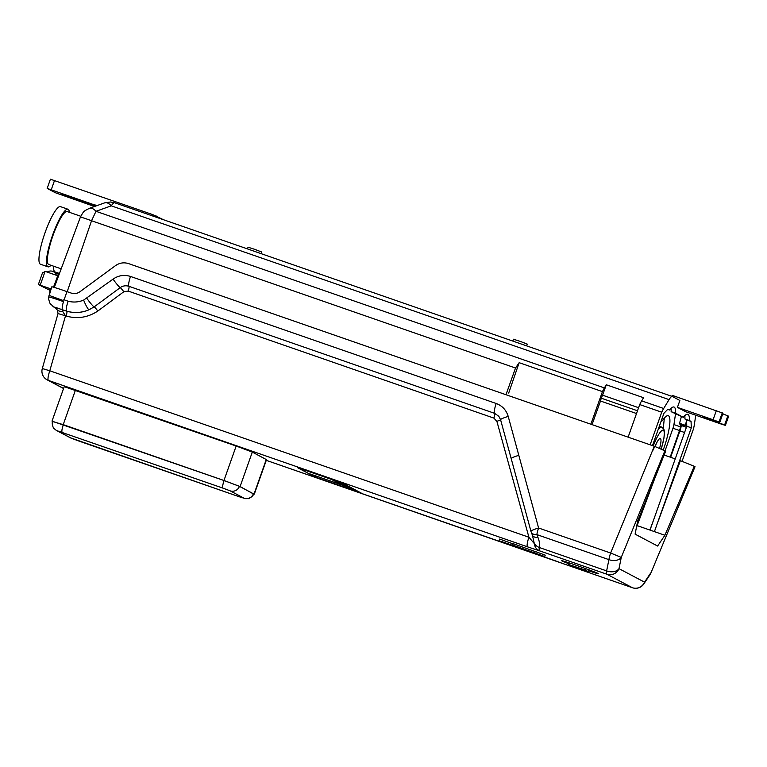 <?xml version="1.0" encoding="UTF-8"?>
<svg xmlns="http://www.w3.org/2000/svg" width="767" height="767" viewBox="0 0 767 767"><rect width="100%" height="100%" fill="white"/><g stroke="black" fill="none" stroke-linecap="round" stroke-linejoin="round"><path stroke-width="1.15" d="M343.511 484.648L342.437 484.245L343.511 484.648M344.872 485.358L343.789 484.955L344.872 485.358M339.369 483.431L340.193 483.699M343.242 484.725L345.562 485.501L343.252 484.715M338.506 482.961L340.174 483.593L338.535 482.846M333.003 480.161L334.709 480.708L333.012 480.113M344.968 486.307L347.767 487.246M350.107 488.493L344.604 486.441L349.79 488.186M353.98 489.979L355.044 490.535M334.642 480.919L335.61 481.177M341.104 483.766L344.488 484.936L341.114 483.747M337.24 482.414L337.796 482.587M337.825 482.711L339.839 483.411L337.835 482.692M350.557 488.205L343.146 485.664L351.42 488.358M340.5 484.025L339.618 483.661M344.431 485.271L346.646 486.077L344.431 485.147M340.663 484.217L342.686 484.917L340.673 484.198M339.781 483.239L339.167 483.018M339.733 483.45L340.548 483.795M337.72 482.29L334.939 481.321L337.72 482.29M361.305 493.114L342.283 482.922L297.337 467.429L342.255 483.037L361.286 493.229L342.255 483.037M342.216 483.152L297.299 467.544L316.359 477.63L361.286 493.229M344.182 484.83L344.699 485.041M339.1 482.999L338.487 482.74M353.06 490.055L347.556 488.004L352.676 489.71M333.424 480.391L333.942 480.545M347.163 486.441L344.757 485.521L347.211 486.326M343.185 485.549L350.605 488.09M337.058 482.453L337.585 482.625L337.058 482.453M335.006 481.12L335.831 481.398M346.761 487.055L344.949 486.355M345.735 486.546L346.799 486.94M342.533 484.351L344.997 485.204L342.542 484.341M341.526 483.987L342.082 484.188L341.526 483.987M346.051 485.76L345.543 485.53M342.887 484.706L346.348 485.923L342.887 484.706M340.567 484.111L340.078 483.91M339.771 483.641L340.912 484.082L339.982 483.593M338.372 482.999L339.426 483.344M337.432 482.232L338.247 482.568M337.413 482.395L338.314 482.721L337.509 482.261M336.061 481.781L337.125 482.127M336.694 481.839L337.509 482.175M335.323 481.388L336.377 481.734M336.004 481.513L337.001 481.916M335.572 481.388L336.051 481.551L335.572 481.388M333.568 480.506L333.041 480.324L333.568 480.506M333.952 480.669L335.975 481.369L333.961 480.641M332.83 480.113L332.303 479.931L332.83 480.113M333.214 480.276L335.237 480.976L333.223 480.257M333.367 480.257L334.191 480.525M345.955 485.933L344.421 485.358L345.994 485.818M334.824 481.13L335.342 481.283M343.146 484.361L344.182 484.773M341.564 483.843L342.763 484.226M348.055 486.844L341.555 484.715L348.055 486.844M309.973 473.901L317.931 478.109L359.014 492.376L351.056 488.167L309.973 473.901M350.73 489.116L349.608 488.646M356.597 491.359L355.063 490.468M353.855 490.199L353.098 489.94M346.751 487.572L352.417 489.432M347.777 487.553L346.722 487.122M353.645 489.797L351.698 488.761M350.902 488.637L350.155 488.378M341.373 484.255L340.73 484.035M345.869 485.894L344.776 485.482L345.869 485.894M310.731 474.159L317.969 477.994L358.304 492.002M67.323 211.606A28.043 5.542 109.2 0 0 67.17 211.539A28.043 5.542 109.2 0 0 63.929 213.437A28.043 5.542 109.2 0 0 50.795 242.238A28.043 5.542 109.2 0 0 48.762 264.519L61.139 268.824A30.479 6.021 109.2 0 0 61.12 268.862M69.404 212.315A30.479 6.021 109.2 0 0 68.138 209.305A30.479 6.021 109.2 0 0 67.975 209.238A30.479 6.021 109.2 0 0 52.281 236.054A30.479 6.021 109.2 0 0 47.966 266.83A30.479 6.021 109.2 0 0 50.996 265.296M67.975 209.238L60.468 206.63A30.479 6.021 109.2 0 0 44.783 233.446A30.479 6.021 109.2 0 0 40.469 264.222L47.966 266.83M584.962 570.571L568.702 564.493L585.202 570.025L588.27 571.645L584.962 570.571M585.7 568.635L585.202 570.025M588.912 569.823L588.27 571.645M663.254 449.999L663.292 449.874A32.923 6.5 109.2 0 0 668.278 415.704A32.923 6.5 109.2 0 0 662.717 420.23A43.738 8.638 -70.8 0 1 660.866 421.917M636.821 525.462L643.225 507.179M655.123 477.486L636.418 527.475M665.056 450.852L672.966 428.254A5.369 1.064 109.2 0 0 673.934 424.582L675.506 413.998M526.613 345.869L527.236 344.095L520.409 341.449L513.449 339.215L512.787 341.066M650.138 444.793L661.729 412.215L639.707 404.564L628.125 437.142M664.884 450.756L621.27 557.388L610.637 553.026L654.309 446.241L653.196 450.028L654.682 446.384L665.67 451.178L637.722 520.889L635.095 534.139L657.607 546.037L664.903 535.261L654.414 531.617L691.307 427.813L686.791 426.241L686.532 419.827L684.921 418.974L689.437 420.537A33.777 6.673 109.2 0 0 687.788 414.324A33.777 6.673 109.2 0 0 683.311 417.306L675.65 413.25A33.777 6.673 109.2 0 0 674.001 407.037A33.777 6.673 109.2 0 0 669.524 410.009L667.904 409.156L663.906 413.327L652.477 445.608M684.921 418.974A33.777 6.673 109.2 0 0 684.787 415.656M675.65 413.25L671.135 411.687L683.311 417.306M638.595 407.699L602.574 395.187L606.304 384.775L604.396 387.92A15.119 2.991 109.2 0 0 602.45 391.621L519.163 362.686L508.694 393.049M606.304 384.775L643.561 397.718L641.663 400.863A15.119 2.991 109.2 0 0 639.707 404.564M722.83 413.844L728.65 416.193L725.4 425.378L721.287 424.093L685.602 411.697L677.424 407.373L679.869 400.479L672.381 396.52A15.119 2.991 109.2 0 0 672.304 396.481A15.119 2.991 109.2 0 0 669.064 399.617L663.676 408.504A15.119 2.991 109.2 0 0 661.729 412.215M670.195 457.142L679.514 430.527A5.369 1.064 109.2 0 0 680.482 426.855L680.847 424.419M253.57 494.006L240.1 486.556L223.964 480.487L63.22 424.64L52.645 421.514M254.308 494.121L266.513 459.663L252.305 452.089L236.169 446.02L64.217 386.664L52.012 421.121M53.489 287.194L57.755 275.765L45.1 271.365L42.463 273.11M686.791 426.241L650.013 530.093M49.721 293.004L50.066 288.891L50.986 289.207M512.711 545.049L544.752 556.545L500.669 541.234L521.512 548.472L512.711 545.049L513.2 543.678L535.193 551.569M672.304 396.481L114.906 202.852C114.062 202.488 112.845 203.485 111.273 205.834L95.99 211.299L91.551 220.743L67.266 291.518M505.971 394.708L515.52 368.026L91.561 220.743A14.631 0.633 -159.3 0 0 80.362 217.176L54.198 287.663M53.623 266.207A30.479 6.021 109.2 0 0 54.936 271.892A30.479 6.021 109.2 0 0 55.109 271.969L59.423 273.464M691.307 427.813L691.057 421.399L689.437 420.537M686.532 419.827L691.057 421.399M48.983 295.353L62.53 300.28L63.498 301.623A19.29 0.575 19.5 0 0 48.724 296.992L51.782 286.848A19.827 0.585 19.5 0 1 51.782 286.848A19.827 0.585 19.5 0 1 66.969 291.613L71.187 293.071C74.303 294.058 77.227 293.608 79.96 291.719L115.472 265.65C119.566 262.822 123.947 262.141 128.626 263.618L654.682 446.384M592.038 424.611L600.494 401.007M637.502 410.776L601.338 398.207L600.36 400.968L636.524 413.528M163.486 219.717L152.528 214.539L152.096 215.767M654.414 531.617L637.473 525.731M57.391 309.983C57.237 310.635 59.04 311.181 62.798 311.623L65.521 315.822L58.033 313.559L57.381 310.175L55.425 307.711M95.472 205.038A4.88 4.775 117.9 0 1 96.709 205.7L47.161 188.394L55.262 192.699L94.475 206.496M672.295 395.379L722.965 413.164L719.801 422.416L722.965 413.164M722.274 412.799L719.015 421.994L713.099 419.76L716.359 410.575M500.583 419.664L498.809 416.289L494.61 413.336L128.923 286.302C125.817 285.314 122.902 285.765 120.189 287.654A4.88 0.642 -126.6 0 1 123.803 291.748L97.812 311.038C87.917 317.538 77.333 319.197 66.067 316.004L65.521 315.822L49.788 370.787L528.914 537.236L534.302 543.573A9.75 8.475 -73.5 0 0 539.575 550.84L606.889 574.234A9.75 9.559 117.9 0 0 618.998 568.654L644.529 582.153A9.75 9.559 117.9 0 1 632.43 587.733L606.889 574.234A9.75 1.927 -70.8 0 1 606.63 570.897A9.75 6.625 -168.6 0 0 618.998 568.654L621.27 557.388A9.75 6.625 -168.6 0 1 608.902 559.632A9.75 1.927 -70.8 0 1 610.637 553.026L538.597 528.003A9.75 1.927 109.2 0 0 536.852 534.599L537.974 537.494C539.537 541.56 539.978 544.896 539.306 547.504L606.63 570.897L608.902 559.632L536.852 534.599A9.75 5.014 -21.3 0 1 531.282 532.288L532.413 535.184A9.75 5.014 -21.3 0 0 537.974 537.494M664.903 535.261L694.231 466.278L695.027 466.7L650.857 573.102A9.75 9.75 0 0 1 649.956 574.78A9.75 6.884 33.9 0 0 650.713 572.959L644.529 582.153A9.75 6.884 33.9 0 1 643.781 583.984A9.75 9.75 0 0 1 632.478 587.752A9.75 1.927 -70.8 0 1 632.43 587.733L565.106 564.349A9.75 1.927 109.2 0 0 565.164 564.368A9.75 1.927 109.2 0 0 565.212 564.387M224.089 480.554L52.693 421.371C51.207 423.518 53.843 429.223 53.978 428.513L56.279 430.354A7.315 7.171 -62.1 0 0 57.266 430.786L71.235 438.178L78.493 440.91L239.237 496.748A7.315 1.448 109.2 0 0 239.285 496.767L245.44 498.655L248.134 498.627C248.067 499.202 253.532 496.307 253.618 493.881L239.419 486.326L224.089 480.554A7.315 1.448 -70.8 0 0 222.938 488.128L57.266 430.786M686.657 422.924L685.104 425.906L686.58 420.834M51.082 288.929L38.35 284.567L49.941 290.329M500.64 419.846L496.891 421.361L528.914 537.236A9.75 1.927 109.2 0 0 527.552 546.852L48.426 380.413L63.584 388.428M532.413 535.184L534.302 543.573A9.75 6.692 15.3 0 0 539.306 547.504A9.75 1.927 -70.8 0 0 539.575 550.84L527.552 546.852M534.733 552.854L535.222 551.483L545.241 555.164L544.752 556.545M499.135 540.419L499.624 539.048L513.113 543.899M568.951 563.783A19.511 0.575 19.5 0 1 561.636 560.706A19.511 0.575 19.5 0 1 576.583 565.394A19.511 0.575 19.5 0 1 598.423 573.726A19.511 0.575 19.5 0 1 588.577 570.782M653.196 450.028L654.5 446.308M62.53 300.28L64.102 299.811L68.148 301.21C73.392 302.582 78.56 302.208 83.632 300.098L113.056 279.14C118.463 275.382 124.283 274.49 130.524 276.456L496.201 403.5C502.28 405.772 506.287 410.077 508.214 416.414L538.597 528.003A9.75 1.208 -15.2 0 0 530.956 531.31A9.75 9.75 0 0 0 531.282 532.288M95.885 205.997L68.042 196.141L61.504 194.089L71.053 197.733L76.154 199.506L76.355 198.921M670.655 457.295L679.907 430.881A7.804 1.544 109.2 0 0 681.307 425.551L681.441 424.63M679.466 423.576L681.384 416.634M564.694 564.186A9.75 5.944 -69.2 0 0 564.896 564.272L266.274 460.344L550.994 559.258A9.75 1.927 109.2 0 0 551.051 559.277A9.75 1.927 109.2 0 0 551.109 559.296M632.545 587.771A9.75 1.927 -70.8 0 1 632.478 587.752L565.164 564.368A9.75 9.75 0 0 1 564.896 564.272A9.75 5.944 -69.2 0 0 565.106 564.349L550.994 559.258M113.056 279.14A9.75 1.007 -126.2 0 0 120.189 287.654L94.12 306.905L88.972 309.801A9.75 1.361 -112.9 0 1 83.632 300.098M663.321 428.245L664.318 418.12M677.424 407.373L713.099 419.76M695.027 466.7L650.857 573.102M671.135 411.687A33.777 6.673 109.2 0 0 671.01 408.37M667.693 409.377L669.524 410.009M500.63 419.817A9.75 1.208 -15.3 0 1 500.583 419.741L511.206 458.647A9.75 1.208 -15.2 0 1 518.837 455.339M68.148 301.21A9.75 1.927 -70.8 0 0 66.671 311.153L66.748 311.191C74.284 313.339 81.686 312.878 88.972 309.801C81.647 312.85 74.217 313.3 66.671 311.153L54.812 307.241L66.748 311.191A4.88 0.968 -70.8 0 1 66.067 316.004M247.453 248.892L248.048 247.214L254.337 249.208L261.72 252.007L261.279 253.695M54.812 307.241L59.759 308.756M199.928 232.382L175.144 223.772M317.356 273.177L292.572 264.567M604.396 387.92L95.99 211.299A14.631 6.893 -109.7 0 0 89.403 208.308A14.631 6.893 -109.7 0 0 89.394 208.308C83.689 211.481 84.197 210.206 80.362 217.176M719.015 421.994L719.705 422.358M508.214 416.414A9.75 1.208 -15.3 0 0 500.583 419.741L498.838 416.318M654.04 518.722L649.898 530.045M664.126 455.032L675.228 458.887M694.231 466.278L680.367 460.67L658.556 520.285M725.4 425.378L728.564 416.126M515.52 368.026L519.163 362.686M727.873 415.762L724.614 424.947L702.821 416.884L719.801 422.416M661.72 449.337L663.292 449.874M47.161 188.394L50.421 179.21L152.528 214.539M682.064 461.312L693.454 428.993A15.119 2.991 109.2 0 0 694.336 424.726L695.746 415.215M56.173 308.296A10.978 10.757 117.9 0 1 52.808 306.225M47.209 272.103A6.098 5.973 117.9 0 1 56.317 275.267M76.154 199.506L95.367 206.179M724.614 424.947L725.304 425.321M669.064 399.617L111.273 205.834A14.631 6.893 -109.7 0 0 104.695 202.843A14.631 6.893 -109.7 0 0 104.686 202.852L89.403 208.308M601.338 398.207A7.804 1.544 -70.8 0 1 602.574 395.187M57.755 275.765L58.484 276.015M602.45 391.621L590.858 424.199M569.267 562.911L568.702 564.493L569.267 562.911M581.568 567.149L581.079 568.52M641.663 400.863L663.676 408.504M680.482 426.855L673.934 424.582M679.514 430.527L672.966 428.254M254.069 493.948L266.274 459.481M156.564 216.064L156.171 217.176M62.693 309.791A4.88 0.968 -70.8 0 1 62.798 311.623M240.1 486.556L252.305 452.089M223.964 480.487L236.169 446.02M63.345 424.707A7.315 1.448 109.2 0 0 62.194 432.291M42.3 368.534L49.788 370.787A9.75 1.927 109.2 0 0 48.426 380.413A9.75 9.559 117.9 0 1 47.123 379.838A9.75 9.75 0 0 1 42.3 368.534L58.033 313.559L65.521 315.822M66.969 291.613L64.102 299.811M71.053 197.733L71.226 197.244M686.407 427.324L681.307 425.551M86.844 298.325A9.75 1.007 -126.3 0 0 94.12 306.905A4.88 0.642 -126.6 0 1 97.812 311.038M63.22 424.64L75.425 390.173M674.529 397.651L675.037 396.213M48.724 296.992C47.842 297.28 50.171 304.796 50.593 304.077L54.006 306.953A9.75 9.559 -62.1 0 0 54.447 307.174L55.157 307.5M239.237 496.748L244.174 498.253A7.315 7.171 -62.1 0 0 253.388 493.708M244.174 498.253L230.205 490.861A7.315 7.171 -62.1 0 0 239.419 486.326M685.18 425.263L679.303 423.221M63.498 301.623A9.75 1.927 109.2 0 0 62.472 309.619M496.891 421.361L493.862 418.101L128.185 291.067L123.803 291.748M496.201 403.5A9.75 1.927 -70.8 0 0 494.61 413.336A4.88 0.968 -70.8 0 1 493.862 418.101M128.185 291.067A4.88 0.968 -70.8 0 0 128.923 286.302A9.75 1.927 -70.8 0 1 130.524 276.456M230.205 490.861L222.938 488.128M679.907 430.881L684.567 432.502M239.285 496.767L70.257 437.746A7.315 7.171 -62.1 0 0 71.235 438.178M54.524 180.494L51.274 189.689M712.553 420.038L712.38 420.527M718.698 422.722L718.89 422.195M654.922 446.48A13.173 2.598 -70.8 0 1 660.358 438.513A13.173 2.598 -70.8 0 1 659.543 448.407M658.038 429.903A24.391 4.823 -70.8 0 1 661.758 427.123L663.886 429.184L664.443 431.744L663.934 438.264L661.231 449.126M661.183 449.098A21.946 4.334 109.2 0 0 663.254 430.22A21.946 4.334 109.2 0 0 653.254 445.876M45.1 271.365L40.22 285.151M679.236 423.863L685.104 425.906M511.206 458.647L530.956 531.31M672.228 395.341L671.873 396.338M54.006 306.953L55.387 307.682M56.355 308.487L54.994 307.759M56.279 430.354L70.257 437.746M58.992 274.634L53.412 271.681M67.17 211.539L80.746 216.256M63.556 388.524L47.123 379.838M649.956 574.78L643.781 583.984M655.028 446.528L657.434 441.37M661.758 427.123L659.323 426.27M38.35 284.567L42.578 272.63M104.695 202.843L110.534 201.989L114.81 202.814"/></g></svg>
